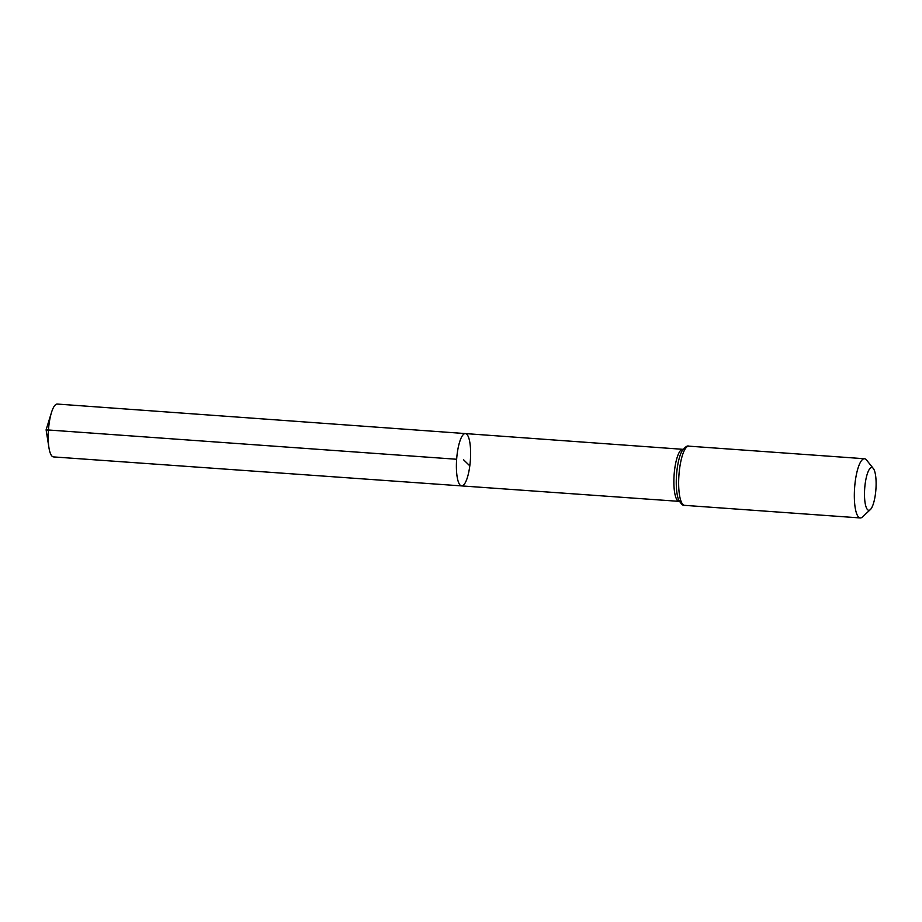 <?xml version="1.0" encoding="UTF-8"?>
<svg xmlns="http://www.w3.org/2000/svg" width="922" height="922" viewBox="0 0 922 922"><rect width="100%" height="100%" fill="white"/><g stroke="black" fill="none" stroke-linecap="round" stroke-linejoin="round"><path stroke-width="1.38" d="M461.634 485.906A26.231 6.88 -85.9 0 1 456.644 459.26A26.231 6.88 -85.9 0 1 465.38 433.582A26.231 6.88 94.1 0 0 457.208 453.647A26.231 6.88 94.1 0 0 461.634 485.906A26.231 6.88 94.1 0 0 470.37 460.239A26.231 6.88 94.1 0 0 465.38 433.582L57.279 404.055A26.496 6.95 94.1 0 0 51.471 412.526A26.496 6.95 94.1 0 0 49.027 424.327A26.496 6.95 94.1 0 0 48.947 447.7A26.496 6.95 94.1 0 0 53.488 456.909L679.076 501.361A26.093 6.834 94.1 0 1 674.673 469.275A26.093 6.834 94.1 0 1 682.799 449.314L465.38 433.582M875.451 493.892A21.425 5.613 -85.9 0 1 870.356 509.589A21.425 5.613 -85.9 0 1 864.698 488.51A21.425 5.613 -85.9 0 1 873.307 468.457A21.425 5.613 -85.9 0 1 875.451 493.892M870.356 509.589L862.439 516.977A29.677 7.779 -85.9 0 1 860.249 517.945A29.677 7.779 -85.9 0 1 854.613 487.784A29.677 7.779 -85.9 0 1 864.49 458.741A29.677 7.779 -85.9 0 1 866.519 460.009L873.307 468.457M456.644 459.26L46.1 429.825L48.393 430.828M469.805 465.841L463.512 459.744M677.128 469.056A27.879 7.307 94.1 0 0 678.396 499.228C680.885 503.885 682.948 505.924 684.573 505.348A29.677 7.779 94.1 0 1 679.572 468.849A29.677 7.779 94.1 0 1 688.815 446.156C687.293 445.338 684.965 447.066 681.831 451.331A27.879 7.307 94.1 0 0 677.128 469.056M864.49 458.741L688.815 446.156M860.249 517.945L684.573 505.348M51.471 412.526L46.1 429.825L48.947 447.7"/></g></svg>
